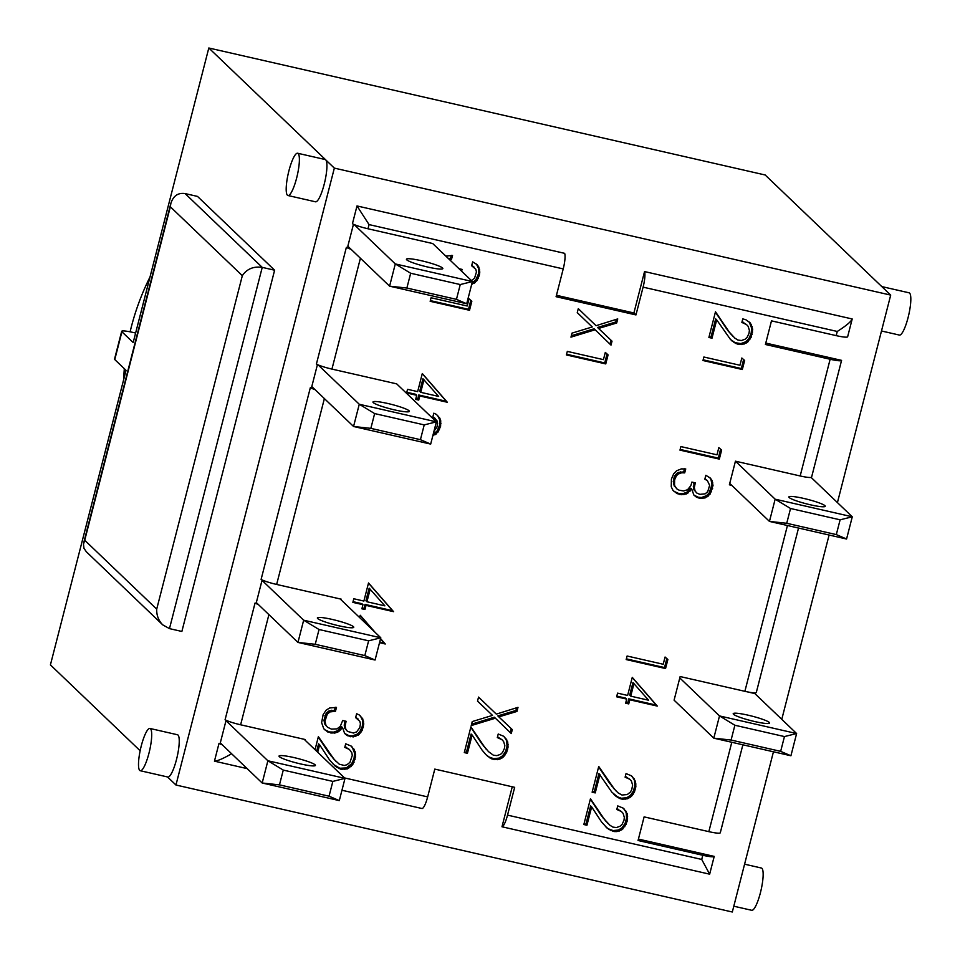 <?xml version="1.0" encoding="UTF-8"?>
<svg xmlns="http://www.w3.org/2000/svg" width="960" height="960" viewBox="0 0 960 960"><rect width="100%" height="100%" fill="white"/><g stroke="black" fill="none" stroke-linecap="round" stroke-linejoin="round"><path stroke-width="1.44" d="M773.448 751.776L732.312 912L175.956 785.016L334.344 168.108L890.7 295.104L765.168 174.984L208.812 48L325.692 159.828A21.684 4.596 102.9 0 1 324.504 183.024A21.684 4.596 102.9 0 1 315.516 201.804L287.964 195.516A21.684 4.596 102.9 0 1 288.948 170.7A21.684 4.596 102.9 0 1 297.624 153.24A21.684 4.596 102.9 0 1 298.14 153.54A21.684 4.596 102.9 0 1 296.964 176.736A21.684 4.596 102.9 0 1 287.964 195.516M890.7 295.104L837.432 502.584M829.104 535.032L781.776 719.328M140.148 750.756L50.412 664.896L126.048 370.344L114.768 359.556L121.908 331.776A14.46 1.776 -165.6 0 1 121.68 331.32A14.46 1.776 -165.6 0 1 133.116 332.46L135.624 333.036M175.956 785.016L167.532 776.964M264.54 580.932L262.032 580.356L303.66 620.196L297.96 642.42L256.32 602.592L262.032 580.356M368.616 640.824L380.784 637.788L303.66 620.196L319.044 629.508L368.616 640.824L364.824 655.608L315.24 644.292L297.96 642.42L375.072 660.024L380.784 637.788L340.188 598.956M353.46 626.7A18.792 2.316 -165.6 0 1 353.76 627.288A18.792 2.316 -165.6 0 1 334.992 624.852A18.792 2.316 -165.6 0 1 317.364 617.94A18.792 2.316 -165.6 0 1 334.176 619.884A18.792 2.316 -165.6 0 1 353.46 626.7M257.328 603.552L255.048 603.036L225.084 719.748A14.46 1.776 14.4 0 0 240.624 724.788L305.352 739.56L305.172 740.256L304.164 739.284M258.312 604.488A14.46 1.776 -165.6 0 1 255.048 603.036M228.504 721.26L225.996 720.684L267.888 760.764L262.176 783L220.296 742.92L225.996 720.684M332.844 781.404L345.012 778.368L267.888 760.764L283.272 770.088L332.844 781.404L329.052 796.188L279.468 784.872L262.176 783L339.3 800.604L345.012 778.368L305.172 740.256M315.132 764.832A18.792 2.316 -165.6 0 1 315.42 765.42A18.792 2.316 -165.6 0 1 296.652 762.984A18.792 2.316 -165.6 0 1 279.024 756.072A18.792 2.316 -165.6 0 1 295.836 758.016A18.792 2.316 -165.6 0 1 315.132 764.832M221.304 743.88L219.012 743.364L214.452 761.148L247.14 768.612M222.276 744.816A14.46 1.776 -165.6 0 1 219.012 743.364M231.588 753.732C223.392 758.496 217.68 760.968 214.452 761.148M341.952 790.248L422.112 808.548A14.46 3.072 -77.1 0 0 427.656 796.896L434.796 769.104L514.668 787.332L507.528 815.124A14.46 3.072 102.9 0 1 501.984 826.776L709.656 874.176L701.712 859.44L507.528 815.124M512.256 786.78L501.984 826.776M638.412 839.088L714.216 856.392A14.46 1.776 -165.6 0 1 714.216 856.416L709.656 874.152L714.204 856.44M714.216 856.416A14.46 1.776 -165.6 0 1 702.78 855.276L638.052 840.504L644.112 816.876L708.84 831.648A14.46 1.776 14.4 0 0 720.276 832.8A14.46 1.776 14.4 0 0 720.288 832.776L742.872 744.804L720.276 832.8M790.92 755.772L780.66 751.356L731.088 740.04L713.796 738.168L674.088 700.164L679.788 677.94L719.508 715.932L713.796 738.168L790.92 755.772L796.62 733.536L754.86 693.576L746.964 691.776M784.452 736.572L796.62 733.536L719.508 715.932L734.88 725.256L784.452 736.572L780.66 751.356M769.308 722.448A18.792 2.316 -165.6 0 1 769.608 723.036A18.792 2.316 -165.6 0 1 750.828 720.6A18.792 2.316 -165.6 0 1 733.2 713.688A18.792 2.316 -165.6 0 1 750.012 715.632A18.792 2.316 -165.6 0 1 769.308 722.448M679.788 677.94L680.148 676.548L744.876 691.32A14.46 1.776 14.4 0 0 756.312 692.46A14.46 1.776 14.4 0 0 756.312 692.436L798.528 528.048L756.312 692.46M731.088 740.04L734.88 725.256M735.444 461.184L775.152 499.188L790.536 508.5L840.108 519.816L836.316 534.6L786.732 523.284L769.452 521.412L729.732 483.42L735.444 461.184L800.172 475.968A14.46 1.776 14.4 0 0 811.116 477.408A14.46 1.776 14.4 0 0 811.608 477.108A14.46 1.776 14.4 0 0 811.608 477.084L841.56 360.42A14.46 1.776 -165.6 0 1 830.136 359.256L765.408 344.484L771.48 320.856L836.196 335.628A14.46 1.776 14.4 0 0 847.632 336.78L852.168 319.104M840.108 519.816L852.276 516.792L775.152 499.188L769.452 521.412L846.564 539.016L836.316 534.6M846.564 539.016L852.276 516.792L811.116 477.408M789.156 497.532A18.792 2.316 -165.6 0 1 788.856 496.944A18.792 2.316 -165.6 0 1 807.624 499.368A18.792 2.316 -165.6 0 1 825.252 506.28A18.792 2.316 -165.6 0 1 808.44 504.336A18.792 2.316 -165.6 0 1 789.156 497.532M786.732 523.284L790.536 508.5M424.224 424.896L436.38 421.86L359.268 404.256L374.64 413.58L424.224 424.896L420.42 439.68L370.848 428.364L353.556 426.492L430.68 444.096L436.38 421.86L396.672 383.868L331.944 369.096L360.408 258.24M373.26 402.6A18.792 2.316 -165.6 0 1 372.96 402.012A18.792 2.316 -165.6 0 1 391.74 404.448A18.792 2.316 -165.6 0 1 409.368 411.36A18.792 2.316 -165.6 0 1 392.544 409.416A18.792 2.316 -165.6 0 1 373.26 402.6M430.68 444.096L420.42 439.68M370.848 428.364L374.64 413.58M349.848 248.136L346.368 247.344L316.404 364.056A14.46 1.776 14.4 0 0 318.108 364.884A14.46 1.776 14.4 0 0 331.944 369.096M318.108 364.884L359.268 404.256L353.556 426.492L311.796 386.532L317.436 364.584M375.072 660.024L364.824 655.608M315.24 644.292L319.044 629.508M313.812 388.464L310.344 387.672L261.108 579.408A14.46 1.776 14.4 0 0 276.648 584.448L341.376 599.22L341.196 599.916M354.144 224.556L395.292 263.928L410.676 273.252L460.248 284.556L472.416 281.532L395.292 263.928L389.592 286.164L466.704 303.756L472.416 281.532L432.708 243.54L367.98 228.768L369.048 224.592L563.22 268.908A14.46 3.072 -77.1 0 0 564.672 253.344L357 205.944L352.44 223.716A14.46 1.776 14.4 0 0 354.144 224.556A14.46 1.776 14.4 0 0 367.98 228.768M406.728 259.824A18.792 2.316 -165.6 0 1 406.428 259.236A18.792 2.316 -165.6 0 1 425.208 261.66A18.792 2.316 -165.6 0 1 442.836 268.584A18.792 2.316 -165.6 0 1 426.012 266.628A18.792 2.316 -165.6 0 1 406.728 259.824M460.248 284.556L456.456 299.352L406.872 288.036L410.676 273.252M406.872 288.036L389.592 286.164L347.832 246.204L353.46 224.244M466.704 303.756L456.456 299.352M339.3 800.604L329.052 796.188M279.468 784.872L283.272 770.088M123.696 379.5A247.176 239.616 -46.3 0 1 124.32 368.7M130.116 331.824A247.176 239.616 -46.3 0 1 150.012 276.984M847.632 336.78A14.46 1.776 14.4 0 0 847.644 336.756L852.204 318.972L644.544 271.572L633.912 312.972L556.452 295.296M811.608 477.108L841.572 360.396A14.46 1.776 -165.6 0 0 841.572 360.372L765.768 343.068M242.328 275.676L156.708 609.132C156.516 615.324 158.508 620.568 162.708 624.84L169.476 628.62L262.236 267.372L185.112 193.584C178.08 192.564 173.328 195.816 170.868 203.364L170.34 206.796L242.328 275.676C246.876 268.92 253.512 266.16 262.236 267.372L274.62 270.204L181.872 631.452L169.476 628.62M156.708 609.132L84.72 540.252L83.472 544.176L83.964 548.256L86.28 551.712L162.708 624.84M185.112 193.584L197.508 196.416L274.62 270.204M141.264 745.92A21.684 4.596 102.9 0 1 149.928 728.46A21.684 4.596 102.9 0 1 149.592 750.624A21.684 4.596 102.9 0 1 140.28 770.736A21.684 4.596 102.9 0 1 139.752 770.448A21.684 4.596 102.9 0 1 141.264 745.92M149.928 728.46L177.468 734.748A21.684 4.596 102.9 0 1 177.132 756.912A21.684 4.596 102.9 0 1 167.82 777.024L140.28 770.736M297.624 153.24L325.164 159.528A21.684 4.596 102.9 0 1 325.692 159.828L334.344 168.108M121.908 331.776L133.176 342.552L208.812 48M733.8 906.204L751.716 910.296A21.684 4.596 -77.1 0 0 760.392 892.836A21.684 4.596 -77.1 0 0 761.364 868.02L744.588 864.192M881.484 330.984L899.412 335.076A21.684 4.596 -77.1 0 0 908.076 317.616A21.684 4.596 -77.1 0 0 909.588 293.1A21.684 4.596 -77.1 0 0 909.06 292.8L881.796 286.584M121.68 331.32L114.54 359.112A14.46 1.776 14.4 0 0 114.768 359.556M703.152 359.82L741.3 368.52L743.604 359.556M742.332 369.504L702.972 360.516L703.872 357.012L739.968 365.256L741.828 358.02L744.648 360.468L742.332 369.504L741.3 368.52M741.912 344.568L736.14 343.68L730.572 339.588L716.7 319.86L711.996 338.196L708.888 337.488L715.488 311.772L729.228 332.016L734.82 338.1L737.928 340.056L741.48 340.524L745.164 339.168L747.096 337.38L749.028 333.3L749.388 330.408L748.176 326.376L746.508 324.552L741.864 322.44L742.788 318.864L745.98 319.824L750.168 322.848L752.7 329.244L751.188 337.26L746.832 342.756L741.912 344.568L740.892 343.584L745.812 341.772L748.836 338.712L751.128 333.42L751.68 328.272L749.196 321.96M744.468 343.968L743.448 342.996M746.832 342.756L745.812 341.772M748.152 341.688L747.132 340.704M749.868 339.696L748.836 338.712M751.188 337.26L750.168 336.288M752.16 334.404L751.128 333.42M752.616 332.004L751.596 331.02M752.7 329.244L751.68 328.272M752.268 326.724L751.236 325.752M751.272 324.432L750.24 323.448M742.02 321.828L746.508 324.552M744.228 323.172L743.208 322.188M733.104 336.492L728.196 331.032L715.38 312.168M731.232 334.464L730.2 333.48M729.228 332.016L728.196 331.032M727.104 329.112L726.084 328.128M724.824 325.776L723.804 324.792M709.068 336.792L710.964 337.224L715.68 318.876L716.7 319.86M711.996 338.196L710.964 337.224M730.452 339.456L735.12 342.696L740.892 343.584M732.444 341.34L731.412 340.368M734.34 342.72L733.308 341.736M736.14 343.68L735.12 342.696M737.928 344.28L736.896 343.296M739.14 344.52L738.12 343.536M566.58 354.228L604.728 362.94L607.032 353.952M605.76 363.924L566.4 354.936L567.312 351.396L603.444 359.64L605.304 352.416L608.076 354.876L605.76 363.924L604.728 362.94M577.26 312.648L592.248 326.964L577.26 312.648L578.28 308.664L596.052 325.692L617.736 318.912L616.68 323.016L598.56 328.452L612.024 341.172L611.004 345.12L595.128 329.772L570.96 337.152L571.992 333.132L592.248 326.964M571.32 335.748L594.096 328.788L595.128 329.772M609.984 344.124L610.992 340.2M598.56 328.452L597.54 327.468L615.66 322.032L616.344 319.344M616.68 323.016L615.66 322.032M596.052 325.692L578.28 308.664M680.148 449.424L718.296 458.124L720.6 449.16M719.316 459.108L679.968 450.132L680.868 446.58L716.976 454.824L718.824 447.624L721.644 450.072L719.316 459.108L718.296 458.124M684.684 472.884L681.744 472.764L678.24 474.036L676.44 475.776L674.628 479.808L674.52 485.376L676.764 488.82L679.056 490.164L683.616 490.968L687.576 489.72L690.864 485.628L691.896 482.076L695.292 482.844L694.32 487.548L695.1 491.004L696.72 492.984L699.816 494.352L705.132 493.848L707.712 491.664L709.644 485.34L707.4 480.648L704.832 479.208L705.84 475.296L710.412 478.128L711.984 480.444L713.016 485.484L710.1 494.124L705.096 497.94L699.732 498.312L696.564 497.244L693.864 495.06L691.776 489.156L686.496 493.932L681.216 494.712L677.016 493.56L672.996 490.38L671.244 486.78L671.412 479.076L673.704 473.736L676.596 470.772L681.384 468.888L685.74 468.948L684.684 472.884L683.664 471.912L684.492 468.816M673.908 491.304L678.708 493.476L682.908 493.692L686.82 492.204L690.756 488.172L691.776 489.156M677.016 493.56L675.996 492.588M679.728 494.46L678.708 493.476M681.216 494.712L680.196 493.74M683.94 494.676L682.908 493.692M686.496 493.932L685.464 492.948M687.84 493.176L686.82 492.204M689.952 491.472L688.92 490.488M693.84 495.012L698.196 497.22L701.484 497.508L706.44 495.708L709.08 493.14L711.984 484.512L710.964 479.472L709.596 477.456M696.564 497.244L695.532 496.26M699.216 498.204L698.196 497.22M699.732 498.312L698.7 497.34M702.516 498.48L701.484 497.508M705.096 497.94L704.064 496.956M707.472 496.68L706.44 495.708M708.324 496.056L707.304 495.084M710.1 494.124L709.08 493.14M711.516 491.784L710.484 490.8M712.476 488.952L711.444 487.98M712.62 488.364L711.6 487.392M713.016 485.484L711.984 484.512M712.764 482.856L711.732 481.872M711.984 480.444L710.964 479.472M711.876 480.264L710.856 479.28M704.928 478.824L707.4 480.648M696.72 492.984L693.684 489.12L694.044 482.568M695.1 491.004L694.08 490.032M694.716 490.104L693.684 489.12M694.32 487.548L693.3 486.564M694.764 484.608L693.744 483.624M694.944 483.936L693.912 482.964M676.764 488.82L673.488 484.392L674.124 477.228L675.408 474.792L678.216 472.464L683.664 471.912M675.168 486.888L674.148 485.904M674.52 485.376L673.488 484.392M674.22 482.76L673.188 481.788M674.628 479.808L673.596 478.836M675.156 478.212L674.124 477.228M676.44 475.776L675.408 474.792M678.24 474.036L677.208 473.052M679.248 473.448L678.216 472.464M681.744 472.764L680.712 471.78M430.344 300.6L468.492 309.3L470.796 300.312M469.512 310.284L430.164 301.296L431.064 297.756L467.208 306L469.068 298.776L471.84 301.236L469.512 310.284L468.492 309.3M471.408 280.56L474.528 278.256L476.46 271.944L475.764 269.208L471.648 265.764L472.656 261.852L477.228 264.732L478.776 267L479.796 272.04L479.292 275.52L476.916 280.716L471.636 284.544M472.068 282.888L475.884 279.732L478.416 273.948L478.56 268.428L476.412 264.048M474.288 283.248L473.268 282.264M475.116 282.612L474.084 281.628M476.916 280.716L475.884 279.732M478.296 278.34L477.276 277.356M479.292 275.52L478.272 274.536M479.448 274.932L478.416 273.948M479.796 272.04L478.776 271.056M479.58 269.412L478.56 268.428M478.776 267L477.744 266.016M478.692 266.868L477.66 265.884M471.744 265.392L474.192 267.204M460.536 270.168L460.872 269.124M459 268.704L462.12 269.412L461.556 271.14M461.76 270.504L460.74 269.52M448.212 258.372L450.456 258.456L451.272 255.372M445.8 256.068L452.532 255.504L451.476 259.44L449.232 259.344M451.476 259.44L450.456 258.456M420.732 392.328L438.648 396.42L422.94 378.72L419.7 391.344L420.732 392.328L423.972 379.704M418.74 400.08L415.668 399.372L416.712 395.28L406.62 392.976L407.556 389.316L417.66 391.62L422.292 373.536L447.336 402.264L419.784 395.976L418.74 400.08L417.708 399.096L418.764 394.992L446.304 401.28L422.256 373.692M419.784 395.976L418.764 394.992M447.336 402.264L446.304 401.28M406.8 392.268L415.692 394.296L416.712 395.28M415.848 398.664L417.708 399.096M434.004 431.112L436.956 427.128L437.604 423.252L436.908 420.552L432.792 417.108L433.8 413.196L436.368 414.372L439.836 418.176L440.724 420.756L440.592 426.276L438.06 432.024L432.78 435.888M433.212 434.232L437.04 431.052L439.56 425.292L439.704 419.784L437.556 415.368M435.432 434.592L434.412 433.608M436.248 433.956L435.228 432.984M438.06 432.024L437.04 431.052M439.44 429.684L438.42 428.712M440.436 426.864L439.416 425.88M440.592 426.276L439.56 425.292M440.94 423.384L439.92 422.412M440.724 420.756L439.704 419.784M439.908 418.344L438.888 417.372M439.836 418.176L438.816 417.192M432.888 416.736L435.324 418.548M630.732 696.156L648.624 700.236L632.952 682.548L629.712 695.172L630.732 696.156L633.972 683.532M628.74 703.908L625.632 703.2L626.688 699.096L616.632 696.804L617.568 693.144L627.624 695.448L632.268 677.364L657.3 706.08L629.796 699.804L628.74 703.908L627.72 702.924L628.776 698.832L656.28 705.108L632.232 677.508M629.796 699.804L628.776 698.832M657.3 706.08L656.28 705.108M616.812 696.096L625.656 698.112L626.688 699.096M625.812 702.492L627.72 702.924M477.516 701.112L492.516 715.392L477.516 701.112L478.548 697.092L496.32 714.12L518.004 707.34L516.948 711.444L498.828 716.88L512.292 729.6L511.272 733.548L495.396 718.2L471.228 725.58L472.26 721.56L492.516 715.392M471.588 724.176L494.364 717.216L495.396 718.2M510.252 732.552L511.26 728.628M498.828 716.88L497.808 715.896L515.928 710.46L516.612 707.772M516.948 711.444L515.928 710.46M496.32 714.12L478.548 697.092M612.876 827.1L616.428 827.556L620.112 826.212L622.044 824.424L623.976 820.332L624.336 817.44L623.124 813.42L621.468 811.56L616.812 809.484L617.736 805.896L623.268 808.176L627.228 813.732L627.564 819.036L626.136 824.304L621.78 829.8L616.872 831.6L614.088 831.552L607.392 828.384L601.536 821.928L591.648 806.904L586.944 825.24L583.836 824.532L590.448 798.768L604.188 819.024L609.78 825.144L612.876 827.1M608.052 823.536L601.032 815.172L590.34 799.176M606.18 821.508L605.148 820.524M604.188 819.024L603.156 818.04M602.052 816.144L601.032 815.172M599.772 812.82L598.752 811.836M584.016 823.824L585.912 824.256L590.628 805.92L591.648 806.904M586.944 825.24L585.912 824.256M605.4 826.5L608.256 828.78L613.068 830.58L618.396 830.028L622.08 827.748L625.116 823.32L626.544 818.064L626.196 812.748L624.156 809.004M607.392 828.384L606.372 827.4M609.288 829.752L608.256 828.78M611.088 830.712L610.068 829.728M612.876 831.312L611.844 830.34M614.088 831.552L613.068 830.58M616.872 831.6L615.84 830.616M619.416 831.012L618.396 830.028M621.78 829.8L620.76 828.816M623.1 828.732L622.08 827.748M624.816 826.74L623.796 825.756M626.136 824.304L625.116 823.32M627.108 821.436L626.076 820.452M627.564 819.036L626.544 818.064M627.648 816.288L626.628 815.304M627.228 813.732L626.196 812.748M626.232 811.428L625.2 810.456M616.968 808.86L621.468 811.56M619.188 810.216L618.156 809.232M482.028 750.036L472.14 735L467.436 753.312L464.292 752.592L470.904 726.864L484.632 747.12L488.508 751.632L493.368 755.208L496.896 755.616L500.604 754.32L502.5 752.52L504.432 748.428L504.828 745.548L503.592 741.48L501.924 739.656L497.304 737.58L498.228 734.004L503.724 736.272L507.684 741.828L508.056 747.144L506.628 752.412L503.604 756.804L499.872 759.108L494.592 759.624L491.544 758.808L485.976 754.728L482.028 750.036M485.688 754.416L488.712 756.876L493.572 758.64L498.852 758.136L502.584 755.82L505.608 751.428L507.036 746.172L506.652 740.844L504.612 737.1M487.896 756.456L486.864 755.472M489.744 757.848L488.712 756.876M491.544 758.808L490.524 757.836M493.332 759.42L492.3 758.436M494.592 759.624L493.572 758.64M497.316 759.696L496.296 758.724M499.872 759.108L498.852 758.136M502.236 757.896L501.216 756.912M503.604 756.804L502.584 755.82M505.272 754.836L504.24 753.852M506.628 752.412L505.608 751.428M507.6 749.544L506.568 748.56M508.056 747.144L507.036 746.172M508.14 744.396L507.12 743.412M507.684 741.828L506.652 740.844M506.688 739.524L505.656 738.552M497.46 736.968L501.924 739.656M499.632 738.312L498.612 737.328M488.508 751.632L481.488 743.268L470.796 727.272M486.636 749.604L485.604 748.62M484.632 747.12L483.612 746.136M482.508 744.252L481.488 743.268M480.264 740.928L479.244 739.944M479.484 739.728L478.464 738.744M464.472 751.884L466.416 752.328L471.12 734.028L472.14 735M467.436 753.312L466.416 752.328M599.952 774.564L595.236 792.912L592.128 792.204L598.74 766.476L614.472 789.216L618.06 792.852L621.96 795.024L627.264 794.556L630.336 792.132L631.716 789.756L632.628 785.148L631.428 781.092L629.76 779.268L625.104 777.18L626.04 773.568L631.56 775.884L635.52 781.44L635.856 786.744L634.428 792.012L631.404 796.404L627.708 798.72L622.392 799.224L619.38 798.42L611.856 792.168L598.932 773.592L594.216 791.928L592.308 791.496M613.584 794.076L616.548 796.488L621.372 798.24L626.688 797.736L630.384 795.42L633.408 791.028L634.836 785.772L634.488 780.456L632.448 776.712M615.696 796.056L614.664 795.072M617.58 797.46L616.548 796.488M619.38 798.42L618.36 797.436M621.168 799.02L620.136 798.048M622.392 799.224L621.372 798.24M625.152 799.308L624.132 798.324M627.708 798.72L626.688 797.736M630.072 797.508L629.052 796.524M631.404 796.404L630.384 795.42M633.108 794.448L632.076 793.464M634.428 792.012L633.408 791.028M635.4 789.144L634.368 788.16M635.856 786.744L634.836 785.772M635.94 783.996L634.92 783.012M635.52 781.44L634.488 780.456M634.524 779.136L633.492 778.164M625.26 776.568L629.76 779.268M627.48 777.924L626.448 776.94M616.344 791.244L609.324 782.88L598.632 766.884M614.472 789.216L613.44 788.232M612.468 786.732L611.448 785.748M610.344 783.852L609.324 782.88M608.064 780.528L607.044 779.544M595.236 792.912L594.216 791.928M379.704 641.976L384.24 643.02L380.532 638.76M380.568 638.604L385.272 643.992L379.524 642.684M385.272 643.992L384.24 643.02M374.22 631.512L360.192 615.42M359.64 617.568L360.228 615.264L375.24 632.496M315.036 749.688L318.372 736.668L334.14 759.408L339.336 764.232L344.364 765.456L346.944 764.76L349.968 762.324L352.296 755.352L351.828 752.82L349.404 749.46L344.784 747.384L345.696 743.808L351.192 746.076L355.152 751.632L355.524 756.948L352.74 764.64L347.352 768.912L346.32 767.928L351.72 763.656L354.048 758.364L354.588 753.216L352.14 746.94M349.752 767.7L348.72 766.728M351.072 766.632L350.04 765.66M352.74 764.64L351.72 763.656M354.096 762.216L353.076 761.232M355.068 759.348L354.048 758.364M355.524 756.948L354.504 755.976M355.62 754.2L354.588 753.216M355.152 751.632L354.132 750.648M354.156 749.328L353.136 748.356M344.94 746.772L349.404 749.46M347.112 748.116L346.08 747.132M335.988 761.436L328.956 753.072L318.276 737.076M334.14 759.408L333.12 758.436M332.148 756.924L331.128 755.952M329.976 754.044L328.956 753.072M327.732 750.72L326.712 749.748M326.964 749.532L325.932 748.548M316.68 751.26L318.588 743.832L319.62 744.804L317.7 752.244M347.352 768.912L340.8 769.212L335.352 766.296L329.496 759.84L319.62 744.804M333.264 764.328L339.78 768.24L346.32 767.928M335.352 766.296L334.332 765.312M337.212 767.652L336.192 766.68M339.06 768.624L338.028 767.64M340.8 769.212L339.78 768.24M342.06 769.464L341.028 768.48M344.796 769.5L343.764 768.528M327.24 714.204L324.972 721.224L325.968 725.352L327.564 727.284L331.5 729.12L336.948 728.88L340.248 726.432L342.696 720.504L346.104 721.284L345.12 726.012L345.9 729.48L347.532 731.412L353.424 733.032L356.58 731.916L359.796 727.644L360.432 723.804L359.832 721.332L355.632 717.636L356.64 713.724L359.196 714.924L362.676 718.728L363.768 723.948L362.28 730.212L359.088 734.484L353.28 736.908L347.364 735.672L344.664 733.488L342.54 727.62L338.64 731.652L334.704 733.092L327.816 732.024L323.796 728.808L321.624 722.652L323.148 714.6L326.136 710.196L329.616 707.988L336.492 707.4L335.46 711.312L330.036 711.912L327.24 714.204L326.22 713.22L329.016 710.928L334.428 710.328L335.256 707.256M329.04 712.464L328.02 711.48M330.036 711.912L329.016 710.928M332.532 711.228L331.512 710.244M335.46 711.312L334.428 710.328M324.756 729.804L329.508 731.94L333.684 732.108L337.608 730.668L341.508 726.636L342.54 727.62M327.816 732.024L326.784 731.052M330.528 732.924L329.508 731.94M331.968 733.176L330.948 732.192M334.704 733.092L333.684 732.108M337.296 732.36L336.264 731.376M338.64 731.652L337.608 730.668M340.752 729.9L339.72 728.916M344.652 733.464L348.996 735.648L352.26 735.924L357.252 734.136L359.868 731.604L362.244 726.444L362.748 722.964L362.544 720.3L360.384 715.92M347.364 735.672L346.344 734.688M350.016 736.632L348.996 735.648M350.532 736.74L349.512 735.768M353.28 736.908L352.26 735.924M355.86 736.356L354.84 735.384M358.272 735.108L357.252 734.136M359.088 734.484L358.068 733.5M360.9 732.588L359.868 731.604M362.28 730.212L361.26 729.228M363.264 727.428L362.244 726.444M363.42 726.828L362.388 725.856M363.768 723.948L362.748 722.964M363.564 721.284L362.544 720.3M362.748 718.872L361.728 717.888M362.676 718.728L361.644 717.756M355.728 717.276L358.164 719.076M347.532 731.412L344.496 727.548L344.856 720.996M345.9 729.48L344.868 728.496M345.516 728.532L344.496 727.548M345.12 726.012L344.088 725.04M345.54 723.024L344.508 722.04M327.564 727.284L324.936 724.38L323.952 720.24L326.22 713.22M325.968 725.352L324.936 724.38M325.32 723.804L324.288 722.82M324.972 721.224L323.952 720.24M325.416 718.272L324.396 717.3M325.908 716.664L324.888 715.692M366.948 601.764L384.876 605.856L369.168 588.156L365.928 600.78L366.948 601.764L370.188 589.14M363.876 601.056L368.52 582.972L393.564 611.664L366.024 605.376L364.968 609.516L361.896 608.808L362.952 604.68L352.86 602.376L353.784 598.752L363.876 601.056M353.04 601.668L361.932 603.696L362.952 604.68M362.076 608.1L363.936 608.532L365.004 604.404L392.544 610.68L368.484 583.128M364.968 609.516L363.936 608.532M366.024 605.376L365.004 604.404M393.564 611.664L392.544 610.68M663.204 664.26L665.064 657.024L667.872 659.508L665.544 668.544L626.184 659.568L627.096 656.016L663.204 664.26M626.364 658.86L664.524 667.572L666.828 658.584M665.544 668.544L664.524 667.572M644.544 271.572A14.46 3.072 102.9 0 1 643.092 287.148L635.964 314.928L556.092 296.7L563.22 268.908M731.76 485.352L729.384 484.812L729.732 483.42M633.912 312.972L635.964 314.928M852.192 319.032C850.968 321.768 846 325.908 837.264 331.464L836.196 335.628M351.096 249.324A14.46 1.776 -165.6 0 1 346.368 247.344M315.06 389.652A14.46 1.776 -165.6 0 1 310.344 387.672M357 205.944L369.048 224.592M240.624 724.788L268.908 614.628M427.656 796.896L344.532 777.924M702.78 855.276L701.712 859.44M731.796 742.272L708.84 831.648M787.44 525.528L744.876 691.32M84.72 540.252L170.34 206.796M724.044 324.588L723.024 323.604M722.676 322.512L721.656 321.528M598.992 811.62L597.972 810.636M597.624 809.556L596.604 808.572M478.08 737.652L477.06 736.668M607.284 779.328L606.264 778.344M605.916 777.264L604.896 776.28M325.56 747.456L324.528 746.472M345.732 722.4L344.712 721.428M276.648 584.448L324.384 398.568M830.136 359.256L800.172 475.968M643.092 287.148L837.264 331.464M83.724 542.772L170.868 203.364"/></g></svg>
